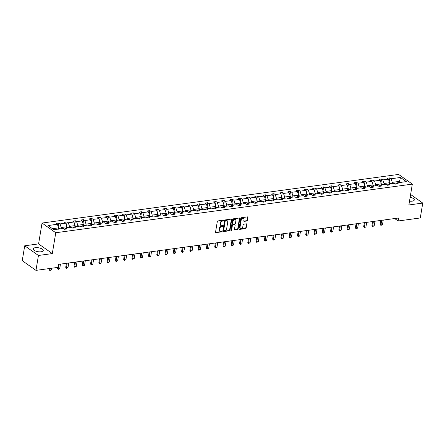 <?xml version="1.0" encoding="UTF-8"?>
<svg xmlns="http://www.w3.org/2000/svg" width="445" height="445" viewBox="0 0 445 445"><rect width="100%" height="100%" fill="white"/><g stroke="black" fill="none" stroke-linecap="round" stroke-linejoin="round"><path stroke-width="0.67" d="M223.746 220.525A0.451 0.323 125.2 0 0 223.446 220.169L217.917 220.92A0.645 0.462 125.2 0 0 217.299 221.577L215.552 232.101A0.645 0.462 125.2 0 0 215.981 232.618L221.51 231.862A0.451 0.323 125.2 0 0 221.649 231.044L220.931 231.139A2.058 1.48 125.2 0 1 220.053 230.949A2.058 1.48 125.2 0 1 219.574 229.498L219.719 228.619A2.058 1.48 125.2 0 1 221.693 226.522L222.411 226.422A0.451 0.323 125.2 0 0 222.55 225.604L221.833 225.704A2.058 1.48 125.2 0 1 220.954 225.509A2.058 1.48 125.2 0 1 220.475 224.058L220.62 223.184A2.058 1.48 125.2 0 1 222.595 221.082L223.312 220.987A0.451 0.323 125.2 0 0 223.746 220.525M220.954 225.509L220.587 225.248A2.058 1.48 125.2 0 1 220.103 223.796L220.247 222.917A2.058 1.48 125.2 0 1 222.227 220.82L222.939 220.726A0.451 0.323 125.2 0 0 223.379 220.175M215.569 232.357A0.645 0.462 125.2 0 0 215.608 232.357L221.143 231.6A0.451 0.323 125.2 0 0 221.577 231.05M220.053 230.949L219.685 230.688A2.058 1.48 125.2 0 1 219.201 229.236L219.352 228.357A2.058 1.48 125.2 0 1 221.326 226.26L222.044 226.16A0.451 0.323 125.2 0 0 222.478 225.615M409.506 201.157A5.106 1.975 9.4 0 0 412.148 201.168A5.106 1.975 9.4 0 0 414.295 199.961A5.106 1.975 9.4 0 0 410.145 197.285M35.316 247.687A5.106 1.975 9.4 0 0 33.169 248.9A5.106 1.975 9.4 0 0 35.733 251.125A5.106 1.975 9.4 0 0 41.101 251.775A5.106 1.975 9.4 0 0 43.248 250.563A5.106 1.975 9.4 0 0 40.684 248.338A5.106 1.975 9.4 0 0 35.316 247.687M246.836 221.004A0.645 0.462 125.2 0 0 247.453 220.353L247.943 217.399A0.645 0.462 125.2 0 0 247.52 216.882L241.374 217.722A0.645 0.462 125.2 0 0 240.756 218.378L239.015 228.902A0.645 0.462 125.2 0 0 239.438 229.414L245.584 228.58A0.645 0.462 125.2 0 0 246.202 227.923L246.791 224.358A0.645 0.462 125.2 0 0 246.369 223.841L243.738 224.202A0.645 0.462 125.2 0 0 243.12 224.859L242.825 226.627A1.719 1.24 125.2 0 1 241.863 228.107A1.719 1.24 125.2 0 1 240.445 228.218A1.719 1.24 125.2 0 1 240.044 227.006L241.19 220.075A1.719 1.24 125.2 0 1 242.152 218.595A1.719 1.24 125.2 0 1 243.571 218.484A1.719 1.24 125.2 0 1 243.977 219.696L243.782 220.854A0.645 0.462 125.2 0 0 244.205 221.365L246.836 221.004L246.469 220.742A0.645 0.462 125.2 0 0 247.086 220.091L247.57 217.138A0.645 0.462 125.2 0 0 247.559 216.882M408.877 204.961L422.75 203.07L420.286 217.961L398.136 220.981L398.625 218L58.612 264.375L58.123 267.35L35.973 270.376L38.437 255.48L52.31 253.589L55.758 232.741L412.326 184.113L408.877 204.961M231.75 219.608A0.645 0.462 125.2 0 0 231.322 219.09L225.181 219.93A0.645 0.462 125.2 0 0 224.564 220.587L222.817 231.111A0.645 0.462 125.2 0 0 223.245 231.623L229.386 230.788A0.645 0.462 125.2 0 0 230.004 230.132L231.75 219.608L231.378 219.346A0.645 0.462 125.2 0 0 231.367 219.09M233.275 218.829L239.421 217.989A0.645 0.462 125.2 0 1 239.844 218.501L238.103 229.025A0.645 0.462 125.2 0 1 237.485 229.681L234.854 230.043A0.645 0.462 125.2 0 1 234.432 229.525L235.138 225.259A0.645 0.462 125.2 0 0 234.715 224.747L232.969 224.981A0.645 0.462 125.2 0 0 232.351 225.637L231.617 230.082A0.451 0.323 125.2 0 1 230.888 230.182L232.657 219.485A0.645 0.462 125.2 0 1 233.275 218.829M422.75 203.07L410.607 194.493M52.31 253.589L38.587 243.899L24.714 245.79L38.437 255.48M24.714 245.79L22.25 260.681L35.973 270.376M395.388 184.013L396.962 182.895L398.208 183.768L395.555 184.135L394.315 183.257L388.691 184.024L389.931 184.898L387.278 185.259L386.038 184.386L380.414 185.153L381.654 186.027L379.001 186.388L377.761 185.515L372.137 186.277L373.377 187.156L370.724 187.517L369.483 186.644L363.86 187.406L365.1 188.285L362.447 188.647L361.207 187.768L355.583 188.535L356.823 189.414L354.176 189.776L352.93 188.897L347.306 189.665L348.552 190.543L345.899 190.905L344.653 190.026L339.029 190.794L340.275 191.673L337.622 192.034L336.381 191.155L330.757 191.923L331.998 192.802L329.345 193.163L328.104 192.285L322.48 193.052L323.721 193.931L321.068 194.293L319.827 193.414L314.203 194.181L315.444 195.06L312.791 195.422L311.55 194.543L305.926 195.311L307.167 196.189L304.514 196.551L303.273 195.672L297.649 196.44L298.89 197.313L296.242 197.68L294.996 196.801L289.372 197.569L290.618 198.442L287.965 198.804L286.719 197.93L281.095 198.698L282.341 199.571L279.688 199.933L278.442 199.06L272.824 199.822L274.064 200.701L271.411 201.062L270.171 200.189L264.547 200.951L265.787 201.83L263.134 202.191L261.894 201.312L256.27 202.08L257.51 202.959L254.857 203.321L253.617 202.442L247.993 203.209L249.233 204.088L246.58 204.45L245.34 203.571L239.716 204.338L240.956 205.217L238.309 205.579L237.063 204.7L231.439 205.468L232.685 206.346L230.032 206.708L228.786 205.829L223.162 206.597L224.408 207.476L221.755 207.837L220.509 206.958L214.885 207.726L216.131 208.605L213.478 208.966L212.237 208.088L206.614 208.855L207.854 209.734L205.201 210.096L203.96 209.217L198.337 209.984L199.577 210.858L196.924 211.225L195.683 210.346L190.06 211.114L191.3 211.987L188.647 212.348L187.406 211.475L181.783 212.243L183.023 213.116L180.37 213.478L179.129 212.604L173.506 213.366L174.752 214.245L172.098 214.607L170.852 213.734L165.229 214.496L166.474 215.374L163.821 215.736L162.575 214.857L156.952 215.625L158.197 216.504L155.544 216.865L154.304 215.986L148.68 216.754L149.921 217.633L147.267 217.994L146.027 217.115L140.403 217.883L141.643 218.762L138.99 219.124L137.75 218.245L132.126 219.012L133.367 219.891L130.713 220.253L129.473 219.374L123.849 220.142L125.09 221.02L122.436 221.382L121.196 220.503L115.572 221.271L116.812 222.15L114.165 222.511L112.919 221.632L107.295 222.4L108.541 223.279L105.888 223.64L104.642 222.761L99.018 223.529L100.264 224.402L97.611 224.769L96.37 223.891L90.747 224.658L91.987 225.532L89.334 225.893L88.093 225.02L82.47 225.787L83.71 226.661L81.057 227.022L79.816 226.149L74.193 226.911L75.433 227.79L72.78 228.152L71.539 227.278L65.916 228.04L67.156 228.919L64.503 229.281L63.262 228.402L53.873 229.687L48.015 225.548L57.405 224.263L56.159 223.39L58.812 223.028L60.058 223.902L65.682 223.14L64.436 222.261L67.089 221.899L68.335 222.773L73.959 222.011L72.713 221.132L75.366 220.77L76.607 221.649L82.23 220.881L80.99 220.002L83.643 219.641L84.884 220.52L90.507 219.752L89.267 218.873L91.92 218.512L93.161 219.391L98.784 218.623L97.544 217.744L100.197 217.383L101.438 218.261L107.061 217.494L105.821 216.615L108.474 216.253L109.715 217.132L115.338 216.365L114.092 215.486L116.746 215.124L117.992 216.003L123.615 215.235L122.369 214.357L125.023 213.995L126.269 214.874L131.892 214.106L130.646 213.227L133.3 212.866L134.54 213.745L140.164 212.977L138.923 212.104L141.577 211.737L142.817 212.615L148.441 211.848L147.2 210.975L149.854 210.613L151.094 211.486L156.718 210.719L155.477 209.845L158.131 209.484L159.371 210.357L164.995 209.595L163.754 208.716L166.408 208.355L167.648 209.228L173.272 208.466L172.031 207.587L174.679 207.225L175.925 208.104L181.549 207.337L180.303 206.458L182.956 206.096L184.202 206.975L189.826 206.207L188.58 205.329L191.233 204.967L192.474 205.846L198.097 205.078L196.857 204.199L199.51 203.838L200.751 204.717L206.374 203.949L205.134 203.07L207.787 202.709L209.028 203.588L214.651 202.82L213.411 201.941L216.064 201.579L217.305 202.458L222.928 201.691L221.688 200.812L224.341 200.45L225.582 201.329L231.205 200.561L229.965 199.683L232.613 199.321L233.859 200.2L239.482 199.432L238.236 198.559L240.89 198.192L242.136 199.071L247.759 198.303L246.513 197.43L249.167 197.068L250.407 197.942L256.031 197.174L254.79 196.301L257.444 195.939L258.684 196.812L264.308 196.05L263.067 195.171L265.721 194.81L266.961 195.683L272.585 194.921L271.344 194.042L273.998 193.681L275.238 194.56L280.862 193.792L279.621 192.913L282.275 192.552L283.515 193.43L289.139 192.663L287.898 191.784L290.546 191.422L291.792 192.301L297.416 191.534L296.17 190.655L298.823 190.293L300.069 191.172L305.693 190.404L304.447 189.526L307.1 189.164L308.346 190.043L313.97 189.275L312.724 188.396L315.377 188.035L316.618 188.914L322.241 188.146L321.001 187.267L323.654 186.906L324.895 187.784L330.518 187.017L329.278 186.138L331.931 185.776L333.172 186.655L338.795 185.888L337.555 185.009L340.208 184.647L341.449 185.526L347.072 184.758L345.832 183.885L348.485 183.524L349.726 184.397L355.349 183.629L354.103 182.756L356.757 182.394L358.003 183.268L363.626 182.5L362.38 181.627L365.034 181.265L366.28 182.138L371.903 181.376L370.657 180.498L373.31 180.136L374.551 181.015L380.175 180.247L378.934 179.368L381.588 179.007L382.828 179.886L388.452 179.118L387.211 178.239L389.865 177.878L391.105 178.757L400.494 177.472L406.357 181.61L396.962 182.895M55.758 232.741L42.041 223.051L398.609 174.418L412.326 184.113M383.774 184.692L383.974 183.485L389.598 182.717L389.397 183.924M389.598 182.717L388.452 179.118M383.974 183.485L382.828 179.886M387.111 185.142L388.691 184.024M375.497 185.821L375.697 184.614L381.32 183.846L381.12 185.053M381.32 183.846L380.175 180.247M375.697 184.614L374.551 181.015M378.834 186.271L380.414 185.153M367.22 186.95L367.42 185.743L373.043 184.975L372.843 186.182M373.043 184.975L371.903 181.376M367.42 185.743L366.28 182.138M370.557 187.401L372.137 186.277M358.943 188.079L359.143 186.872L364.767 186.105L364.566 187.312M364.767 186.105L363.626 182.5M359.143 186.872L358.003 183.268M362.28 188.53L363.86 187.406M350.666 189.208L350.866 188.001L356.49 187.234L356.289 188.441M356.49 187.234L355.349 183.629M350.866 188.001L349.726 184.397M354.009 189.659L355.583 188.535M342.394 190.338L342.589 189.131L348.213 188.363L348.018 189.57M348.213 188.363L347.072 184.758M342.589 189.131L341.449 185.526M345.732 190.788L347.306 189.665M334.117 191.467L334.317 190.26L339.941 189.492L339.741 190.699M339.941 189.492L338.795 185.888M334.317 190.26L333.172 186.655M337.455 191.917L339.029 190.794M325.84 192.596L326.04 191.389L331.664 190.621L331.464 191.828M331.664 190.621L330.518 187.017M326.04 191.389L324.895 187.784M329.178 193.047L330.757 191.923M317.563 193.72L317.763 192.518L323.387 191.751L323.187 192.958M323.387 191.751L322.241 188.146M317.763 192.518L316.618 188.914M320.901 194.176L322.48 193.052M309.286 194.849L309.486 193.642L315.11 192.88L314.91 194.087M315.11 192.88L313.97 189.275M309.486 193.642L308.346 190.043M312.624 195.299L314.203 194.181M301.009 195.978L301.209 194.771L306.833 194.003L306.633 195.21M306.833 194.003L305.693 190.404M301.209 194.771L300.069 191.172M304.347 196.429L305.926 195.311M292.732 197.107L292.932 195.9L298.556 195.133L298.356 196.34M298.556 195.133L297.416 191.534M292.932 195.9L291.792 192.301M296.075 197.558L297.649 196.44M284.461 198.236L284.655 197.029L290.279 196.262L290.084 197.469M290.279 196.262L289.139 192.663M284.655 197.029L283.515 193.43M287.798 198.687L289.372 197.569M276.184 199.366L276.384 198.159L282.008 197.391L281.807 198.598M282.008 197.391L280.862 193.792M276.384 198.159L275.238 194.56M279.521 199.816L281.095 198.698M267.907 200.495L268.107 199.288L273.731 198.52L273.53 199.727M273.731 198.52L272.585 194.921M268.107 199.288L266.961 195.683M271.244 200.945L272.824 199.822M259.63 201.624L259.83 200.417L265.454 199.649L265.253 200.856M265.454 199.649L264.308 196.05M259.83 200.417L258.684 196.812M262.967 202.075L264.547 200.951M251.353 202.753L251.553 201.546L257.177 200.778L256.976 201.986M257.177 200.778L256.031 197.174M251.553 201.546L250.407 197.942M254.69 203.204L256.27 202.08M243.076 203.882L243.276 202.675L248.9 201.908L248.699 203.115M248.9 201.908L247.759 198.303M243.276 202.675L242.136 199.071M246.413 204.333L247.993 203.209M234.799 205.012L234.999 203.804L240.623 203.037L240.422 204.244M240.623 203.037L239.482 199.432M234.999 203.804L233.859 200.2M238.142 205.462L239.716 204.338M226.527 206.141L226.722 204.934L232.346 204.166L232.145 205.373M232.346 204.166L231.205 200.561M226.722 204.934L225.582 201.329M229.865 206.591L231.439 205.468M218.25 207.27L218.451 206.063L224.074 205.295L223.874 206.502M224.074 205.295L222.928 201.691M218.451 206.063L217.305 202.458M221.588 207.72L223.162 206.597M209.973 208.393L210.173 207.186L215.797 206.424L215.597 207.631M215.797 206.424L214.651 202.82M210.173 207.186L209.028 203.588M213.311 208.844L214.885 207.726M201.696 209.523L201.897 208.316L207.52 207.548L207.32 208.755M207.52 207.548L206.374 203.949M201.897 208.316L200.751 204.717M205.034 209.973L206.614 208.855M193.419 210.652L193.619 209.445L199.243 208.677L199.043 209.884M199.243 208.677L198.097 205.078M193.619 209.445L192.474 205.846M196.757 211.102L198.337 209.984M185.142 211.781L185.343 210.574L190.966 209.806L190.766 211.013M190.966 209.806L189.826 206.207M185.343 210.574L184.202 206.975M188.48 212.232L190.06 211.114M176.865 212.91L177.066 211.703L182.689 210.936L182.489 212.143M182.689 210.936L181.549 207.337M177.066 211.703L175.925 208.104M180.203 213.361L181.783 212.243M168.588 214.039L168.788 212.832L174.412 212.065L174.212 213.272M174.412 212.065L173.272 208.466M168.788 212.832L167.648 209.228M171.931 214.49L173.506 213.366M160.317 215.169L160.517 213.962L166.141 213.194L165.941 214.401M166.141 213.194L164.995 209.595M160.517 213.962L159.371 210.357M163.654 215.619L165.229 214.496M152.04 216.298L152.24 215.091L157.864 214.323L157.663 215.53M157.864 214.323L156.718 210.719M152.24 215.091L151.094 211.486M155.377 216.748L156.952 215.625M143.763 217.427L143.963 216.22L149.587 215.452L149.387 216.659M149.587 215.452L148.441 211.848M143.963 216.22L142.817 212.615M147.1 217.878L148.68 216.754M135.486 218.556L135.686 217.349L141.31 216.582L141.109 217.789M141.31 216.582L140.164 212.977M135.686 217.349L134.54 213.745M138.823 219.007L140.403 217.883M127.209 219.685L127.409 218.478L133.033 217.711L132.833 218.918M133.033 217.711L131.892 214.106M127.409 218.478L126.269 214.874M130.546 220.136L132.126 219.012M118.932 220.815L119.132 219.608L124.756 218.84L124.555 220.047M124.756 218.84L123.615 215.235M119.132 219.608L117.992 216.003M122.269 221.265L123.849 220.142M110.655 221.938L110.855 220.731L116.479 219.969L116.278 221.176M116.479 219.969L115.338 216.365M110.855 220.731L109.715 217.132M113.998 222.394L115.572 221.271M102.383 223.067L102.584 221.86L108.202 221.093L108.007 222.3M108.202 221.093L107.061 217.494M102.584 221.86L101.438 218.261M105.721 223.518L107.295 222.4M94.106 224.197L94.307 222.989L99.93 222.222L99.73 223.429M99.93 222.222L98.784 218.623M94.307 222.989L93.161 219.391M97.444 224.647L99.018 223.529M85.829 225.326L86.03 224.119L91.653 223.351L91.453 224.558M91.653 223.351L90.507 219.752M86.03 224.119L84.884 220.52M89.167 225.776L90.747 224.658M77.552 226.455L77.753 225.248L83.376 224.48L83.176 225.687M83.376 224.48L82.23 220.881M77.753 225.248L76.607 221.649M80.89 226.906L82.47 225.787M69.275 227.584L69.476 226.377L75.099 225.609L74.899 226.816M75.099 225.609L73.959 222.011M69.476 226.377L68.335 222.773M72.613 228.035L74.193 226.911M60.998 228.713L61.199 227.506L66.822 226.739L66.622 227.946M66.822 226.739L65.682 223.14M61.199 227.506L60.058 223.902M64.336 229.164L65.916 228.04M52.471 228.697L58.545 227.868L58.345 229.075M58.545 227.868L57.405 224.263M38.587 243.899L42.041 223.051M394.682 218.54L398.136 220.981M400.811 182.367L399.41 181.382L392.251 182.355L392.051 183.562M399.209 182.589L400.494 177.472M392.251 182.355L391.105 178.757M58.195 226.761L58.812 223.028M66.472 225.632L67.089 221.899M74.749 224.503L75.366 220.77M83.026 223.373L83.643 219.641M91.303 222.244L91.92 218.512M99.574 221.12L100.197 217.383M107.851 219.991L108.474 216.253M116.128 218.862L116.746 215.124M124.405 217.733L125.023 213.995M132.682 216.604L133.3 212.866M140.959 215.475L141.577 211.737M149.236 214.345L149.854 210.613M157.513 213.216L158.131 209.484M165.785 212.087L166.408 208.355M174.062 210.958L174.679 207.225M182.339 209.829L182.956 206.096M190.616 208.699L191.233 204.967M198.893 207.57L199.51 203.838M207.17 206.447L207.787 202.709M215.447 205.317L216.064 201.579M223.718 204.188L224.341 200.45M231.995 203.059L232.613 199.321M240.272 201.93L240.89 198.192M248.549 200.801L249.167 197.068M256.826 199.672L257.444 195.939M265.103 198.542L265.721 194.81M273.38 197.413L273.998 193.681M281.652 196.284L282.275 192.552M289.929 195.155L290.546 191.422M298.206 194.026L298.823 190.293M306.483 192.902L307.1 189.164M314.76 191.773L315.377 188.035M323.037 190.644L323.654 186.906M331.314 189.514L331.931 185.776M339.585 188.385L340.208 184.647M347.862 187.256L348.485 183.524M356.139 186.127L356.757 182.394M364.416 184.998L365.034 181.265M372.693 183.868L373.31 180.136M380.97 182.739L381.588 179.007M389.247 181.61L389.865 177.878M222.834 231.367A0.645 0.462 125.2 0 0 222.873 231.361L229.019 230.527A0.645 0.462 125.2 0 0 229.637 229.87L231.378 219.346M225.615 220.67A0.451 0.323 125.2 0 0 225.187 221.132L223.657 230.371A0.451 0.323 125.2 0 0 223.952 230.727L224.708 230.627A2.058 1.48 125.2 0 0 226.683 228.53L227.729 222.211A2.058 1.48 125.2 0 0 227.25 220.759A2.058 1.48 125.2 0 0 226.371 220.57L225.248 220.409A0.451 0.323 125.2 0 0 224.814 220.87L225.187 221.132M223.757 230.688L223.39 230.427A0.451 0.323 125.2 0 1 223.284 230.11L224.814 220.87M227.25 220.759L226.878 220.498A2.058 1.48 125.2 0 0 225.999 220.308L226.371 220.57M225.248 220.409L225.999 220.308M234.443 229.781A0.645 0.462 125.2 0 0 234.487 229.781L237.113 229.42A0.645 0.462 125.2 0 0 237.73 228.763L239.477 218.239A0.645 0.462 125.2 0 0 239.46 217.983M234.988 224.803L234.621 224.541A0.645 0.462 125.2 0 0 234.343 224.486L232.602 224.719A0.645 0.462 125.2 0 0 231.984 225.376L231.244 229.82L231.617 230.082M230.883 230.265A0.451 0.323 125.2 0 0 231.244 229.82M235.872 220.831A1.719 1.24 125.2 0 0 235.472 219.619A1.719 1.24 125.2 0 0 234.053 219.73A1.719 1.24 125.2 0 0 233.085 221.21L232.679 223.651A0.645 0.462 125.2 0 0 233.108 224.163L234.849 223.93A0.645 0.462 125.2 0 0 235.466 223.273L235.872 220.831M235.472 219.619L235.099 219.352A1.719 1.24 125.2 0 0 233.681 219.468A1.719 1.24 125.2 0 0 232.713 220.948L233.085 221.21M232.83 224.108L232.462 223.841A0.645 0.462 125.2 0 1 232.312 223.39L232.713 220.948M243.793 221.109A0.645 0.462 125.2 0 0 243.838 221.104L246.469 220.742M243.571 218.484L243.204 218.222A1.719 1.24 125.2 0 0 241.785 218.334A1.719 1.24 125.2 0 0 240.817 219.813L241.19 220.075M240.445 228.218L240.072 227.957A1.719 1.24 125.2 0 1 239.671 226.744L240.817 219.813M239.026 229.158A0.645 0.462 125.2 0 0 239.065 229.153L245.212 228.318A0.645 0.462 125.2 0 0 245.829 227.662L246.419 224.096A0.645 0.462 125.2 0 0 246.408 223.841M58.49 228.246L59.758 228.697A1.736 1.001 82.2 0 1 59.936 228.858M59.018 229.108L58.378 229.192M49.351 268.546L49.178 269.587L49.846 270.059L51.436 269.842L51.703 268.229M51.436 269.842L49.834 270.582L49.178 269.587M50.113 268.446L49.834 270.582M66.761 227.117L68.035 227.567A1.736 1.001 82.2 0 1 68.213 227.729M67.295 227.979L66.655 228.062M57.627 267.423L57.455 268.457L58.123 268.93L59.713 268.713L60.47 264.119M59.713 268.713L58.111 269.453L57.455 268.457M58.879 264.336L58.111 269.453M75.038 225.988L76.312 226.438A1.736 1.001 82.2 0 1 76.49 226.6M75.572 226.85L74.932 226.933M66.394 263.312L65.732 267.328L66.4 267.801L67.99 267.584L68.747 262.989M67.99 267.584L66.388 268.324L65.732 267.328M67.156 263.212L66.388 268.324M83.315 224.859L84.589 225.315A1.736 1.001 82.2 0 1 84.761 225.47M83.849 225.721L83.209 225.804M74.671 262.183L74.004 266.199L74.671 266.672L76.267 266.455L77.024 261.866M76.267 266.455L74.665 267.195L74.004 266.199M75.433 262.083L74.665 267.195M91.592 223.729L92.866 224.185A1.736 1.001 82.2 0 1 93.038 224.341M92.121 224.591L91.486 224.675M82.948 261.054L82.28 265.07L82.948 265.543L84.539 265.326L85.301 260.737M84.539 265.326L82.942 266.065L82.28 265.07M83.71 260.954L82.942 266.065M99.869 222.6L101.143 223.056A1.736 1.001 82.2 0 1 101.315 223.212M100.398 223.462L99.763 223.551M91.225 259.925L90.558 263.941L91.225 264.413L92.816 264.197L93.578 259.607M92.816 264.197L91.219 264.936L90.558 263.941M91.987 259.824L91.219 264.936M108.146 221.477L109.42 221.927A1.736 1.001 82.2 0 1 109.592 222.088M108.675 222.333L108.04 222.422M99.502 258.801L98.835 262.811L99.502 263.284L101.093 263.067L101.855 258.478M101.093 263.067L99.491 263.807L98.835 262.811M100.264 258.695L99.491 263.807M116.423 220.347L117.691 220.798A1.736 1.001 82.2 0 1 117.869 220.959M116.952 221.204L116.317 221.293M107.773 257.672L107.112 261.682L107.779 262.155L109.37 261.938L110.132 257.349M109.37 261.938L107.768 262.678L107.112 261.682M108.536 257.566L107.768 262.678M124.695 219.218L125.968 219.669A1.736 1.001 82.2 0 1 126.146 219.83M125.229 220.075L124.589 220.164M116.05 256.543L115.389 260.559L116.056 261.026L117.647 260.809L118.403 256.22M117.647 260.809L116.045 261.549L115.389 260.559M116.812 256.437L116.045 261.549M132.972 218.089L134.245 218.54A1.736 1.001 82.2 0 1 134.423 218.701M133.506 218.946L132.866 219.035M124.327 255.413L123.665 259.429L124.333 259.897L125.924 259.68L126.68 255.091M125.924 259.68L124.322 260.42L123.665 259.429M125.09 255.308L124.322 260.42M141.249 216.96L142.522 217.41A1.736 1.001 82.2 0 1 142.695 217.572M141.783 217.816L141.143 217.905M132.604 254.284L131.937 258.3L132.604 258.767L134.201 258.551L134.957 253.962M134.201 258.551L132.599 259.296L131.937 258.3M133.367 254.178L132.599 259.296M149.526 215.831L150.799 216.281A1.736 1.001 82.2 0 1 150.972 216.442M150.054 216.687L149.42 216.776M140.881 253.155L140.214 257.171L140.881 257.644L142.472 257.421L143.234 252.832M142.472 257.421L140.876 258.167L140.214 257.171M141.643 253.049L140.876 258.167M157.803 214.701L159.076 215.152A1.736 1.001 82.2 0 1 159.249 215.313M158.331 215.558L157.697 215.647M149.158 252.026L148.491 256.042L149.158 256.515L150.749 256.298L151.511 251.703M150.749 256.298L149.153 257.038L148.491 256.042M149.921 251.92L149.153 257.038M166.08 213.572L167.353 214.023A1.736 1.001 82.2 0 1 167.526 214.184M166.608 214.434L165.974 214.518M157.435 250.897L156.768 254.913L157.435 255.386L159.026 255.169L159.788 250.574M159.026 255.169L157.43 255.908L156.768 254.913M158.197 250.791L157.43 255.908M174.357 212.443L175.625 212.894A1.736 1.001 82.2 0 1 175.803 213.055M174.885 213.305L174.251 213.389M165.707 249.767L165.045 253.784L165.712 254.256L167.303 254.039L168.065 249.445M167.303 254.039L165.701 254.779L165.045 253.784M166.474 249.662L165.701 254.779M182.628 211.314L183.902 211.77A1.736 1.001 82.2 0 1 184.08 211.926M183.162 212.176L182.522 212.259M173.984 248.638L173.322 252.654L173.989 253.127L175.58 252.91L176.342 248.321M175.58 252.91L173.978 253.65L173.322 252.654M174.746 248.538L173.978 253.65M190.905 210.185L192.179 210.641A1.736 1.001 82.2 0 1 192.357 210.797M191.439 211.047L190.799 211.13M182.261 247.509L181.599 251.525L182.266 251.998L183.857 251.781L184.614 247.192M183.857 251.781L182.255 252.521L181.599 251.525M183.023 247.409L182.255 252.521M199.182 209.055L200.456 209.512A1.736 1.001 82.2 0 1 200.628 209.667M199.716 209.918L199.076 210.007M190.538 246.38L189.87 250.396L190.538 250.869L192.134 250.652L192.891 246.063M192.134 250.652L190.532 251.392L189.87 250.396M191.3 246.28L190.532 251.392M207.459 207.932L208.733 208.382A1.736 1.001 82.2 0 1 208.905 208.544M207.987 208.788L207.353 208.877M198.815 245.256L198.147 249.267L198.815 249.74L200.406 249.523L201.168 244.934M200.406 249.523L198.809 250.262L198.147 249.267M199.577 245.151L198.809 250.262M215.736 206.803L217.01 207.253A1.736 1.001 82.2 0 1 217.182 207.415M216.264 207.659L215.63 207.748M207.092 244.127L206.424 248.138L207.092 248.61L208.683 248.393L209.445 243.804M208.683 248.393L207.086 249.133L206.424 248.138M207.854 244.021L207.086 249.133M224.013 205.673L225.287 206.124A1.736 1.001 82.2 0 1 225.459 206.285M224.541 206.53L223.907 206.619M215.369 242.998L214.701 247.008L215.369 247.481L216.96 247.264L217.722 242.675M216.96 247.264L215.363 248.004L214.701 247.008M216.131 242.892L215.363 248.004M232.29 204.544L233.558 204.995A1.736 1.001 82.2 0 1 233.736 205.156M232.818 205.401L232.184 205.49M223.64 241.869L222.978 245.885L223.646 246.352L225.237 246.135L225.999 241.546M225.237 246.135L223.635 246.875L222.978 245.885M224.408 241.763L223.635 246.875M240.561 203.415L241.835 203.866A1.736 1.001 82.2 0 1 242.013 204.027M241.095 204.272L240.456 204.361M231.917 240.739L231.255 244.756L231.923 245.223L233.514 245.006L234.276 240.417M233.514 245.006L231.912 245.751L231.255 244.756M232.679 240.634L231.912 245.751M248.838 202.286L250.112 202.736A1.736 1.001 82.2 0 1 250.29 202.898M249.372 203.143L248.733 203.232M240.194 239.61L239.532 243.626L240.2 244.099L241.791 243.877L242.547 239.288M241.791 243.877L240.189 244.622L239.532 243.626M240.956 239.505L240.189 244.622M257.115 201.157L258.389 201.607A1.736 1.001 82.2 0 1 258.567 201.769M257.649 202.013L257.01 202.102M248.471 238.481L247.809 242.497L248.477 242.97L250.068 242.753L250.824 238.158M250.068 242.753L248.466 243.493L247.809 242.497M249.233 238.375L248.466 243.493M265.392 200.028L266.666 200.478A1.736 1.001 82.2 0 1 266.839 200.639M265.921 200.89L265.287 200.973M256.748 237.352L256.081 241.368L256.748 241.841L258.345 241.624L259.101 237.029M258.345 241.624L256.743 242.364L256.081 241.368M257.51 237.246L256.743 242.364M273.669 198.898L274.943 199.349A1.736 1.001 82.2 0 1 275.116 199.51M274.198 199.761L273.564 199.844M265.025 236.223L264.358 240.239L265.025 240.712L266.616 240.495L267.378 235.9M266.616 240.495L265.02 241.235L264.358 240.239M265.787 236.117L265.02 241.235M281.946 197.769L283.22 198.225A1.736 1.001 82.2 0 1 283.393 198.381M282.475 198.631L281.841 198.715M273.302 235.094L272.635 239.11L273.302 239.582L274.893 239.365L275.655 234.776M274.893 239.365L273.297 240.105L272.635 239.11M274.064 234.993L273.297 240.105M290.223 196.64L291.492 197.096A1.736 1.001 82.2 0 1 291.67 197.252M290.752 197.502L290.118 197.586M281.574 233.964L280.912 237.98L281.579 238.453L283.17 238.236L283.932 233.647M283.17 238.236L281.568 238.976L280.912 237.98M282.341 233.864L281.568 238.976M298.495 195.516L299.769 195.967A1.736 1.001 82.2 0 1 299.947 196.123M299.029 196.373L298.389 196.462M289.851 232.835L289.189 236.851L289.856 237.324L291.447 237.107L292.209 232.518M291.447 237.107L289.845 237.847L289.189 236.851M290.613 232.735L289.845 237.847M306.772 194.387L308.046 194.838A1.736 1.001 82.2 0 1 308.224 194.999M307.306 195.244L306.666 195.333M298.128 231.712L297.466 235.722L298.133 236.195L299.724 235.978L300.481 231.389M299.724 235.978L298.122 236.718L297.466 235.722M298.89 231.606L298.122 236.718M315.049 193.258L316.323 193.709A1.736 1.001 82.2 0 1 316.501 193.87M315.583 194.115L314.943 194.204M306.405 230.582L305.743 234.593L306.41 235.066L308.001 234.849L308.758 230.26M308.001 234.849L306.399 235.589L305.743 234.593M307.167 230.477L306.399 235.589M323.326 192.129L324.6 192.579A1.736 1.001 82.2 0 1 324.772 192.741M323.86 192.985L323.22 193.074M314.682 229.453L314.014 233.464L314.682 233.937L316.278 233.72L317.035 229.131M316.278 233.72L314.676 234.459L314.014 233.464M315.444 229.347L314.676 234.459M331.603 191L332.877 191.45A1.736 1.001 82.2 0 1 333.049 191.611M332.131 191.856L331.497 191.945M322.959 228.324L322.291 232.34L322.959 232.807L324.55 232.59L325.312 228.001M324.55 232.59L322.953 233.33L322.291 232.34M323.721 228.218L322.953 233.33M339.88 189.87L341.154 190.321A1.736 1.001 82.2 0 1 341.326 190.482M340.408 190.727L339.774 190.816M331.236 227.195L330.568 231.211L331.236 231.678L332.827 231.461L333.589 226.872M332.827 231.461L331.23 232.207L330.568 231.211M331.998 227.089L331.23 232.207M348.157 188.741L349.425 189.192A1.736 1.001 82.2 0 1 349.603 189.353M348.685 189.598L348.051 189.687M339.507 226.066L338.845 230.082L339.513 230.549L341.104 230.332L341.866 225.743M341.104 230.332L339.502 231.077L338.845 230.082M340.275 225.96L339.502 231.077M356.428 187.612L357.702 188.063A1.736 1.001 82.2 0 1 357.88 188.224M356.962 188.469L356.328 188.558M347.784 224.936L347.122 228.953L347.79 229.425L349.381 229.208L350.143 224.614M349.381 229.208L347.779 229.948L347.122 228.953M348.546 224.831L347.779 229.948M364.711 186.483L365.979 186.933A1.736 1.001 82.2 0 1 366.157 187.095M365.239 187.345L364.6 187.428M356.061 223.807L355.399 227.823L356.067 228.296L357.658 228.079L358.414 223.485M357.658 228.079L356.056 228.819L355.399 227.823M356.823 223.702L356.056 228.819M372.982 185.354L374.256 185.804A1.736 1.001 82.2 0 1 374.434 185.965M373.516 186.216L372.877 186.299M364.338 222.678L363.676 226.694L364.344 227.167L365.935 226.95L366.691 222.355M365.935 226.95L364.333 227.69L363.676 226.694M365.1 222.572L364.333 227.69M381.259 184.224L382.533 184.681A1.736 1.001 82.2 0 1 382.706 184.836M381.793 185.087L381.154 185.17M372.615 221.549L371.948 225.565L372.615 226.038L374.212 225.821L374.968 221.232M374.212 225.821L372.61 226.561L371.948 225.565M373.377 221.449L372.61 226.561M389.536 183.095L390.81 183.551A1.736 1.001 82.2 0 1 390.983 183.707M390.065 183.957L389.431 184.041M380.892 220.42L380.225 224.436L380.892 224.909L382.483 224.692L383.245 220.103M382.483 224.692L380.887 225.431L380.225 224.436M381.654 220.32L380.887 225.431M222.227 220.82L222.595 221.082M220.247 222.917L220.62 223.184M220.103 223.796L220.475 224.058M222.044 226.16L222.411 226.422M221.326 226.26L221.693 226.522M219.352 228.357L219.719 228.619M219.201 229.236L219.574 229.498M221.143 231.6L221.51 231.862M215.608 232.357L215.981 232.618M222.939 220.726L223.312 220.987M229.637 229.87L230.004 230.132M229.019 230.527L229.386 230.788M222.873 231.361L223.245 231.623M223.284 230.11L223.657 230.371M239.477 218.239L239.844 218.501M237.73 228.763L238.103 229.025M237.113 229.42L237.485 229.681M234.487 229.781L234.854 230.043M234.343 224.486L234.715 224.747M232.602 224.719L232.969 224.981M231.984 225.376L232.351 225.637M232.312 223.39L232.679 223.651M243.838 221.104L244.205 221.365M239.671 226.744L240.044 227.006M246.419 224.096L246.791 224.358M245.829 227.662L246.202 227.923M245.212 228.318L245.584 228.58M239.065 229.153L239.438 229.414M247.57 217.138L247.943 217.399M247.086 220.091L247.453 220.353M59.73 228.686L58.378 228.869M68.002 227.556L66.655 227.74M76.279 226.427L74.932 226.611M84.556 225.298L83.209 225.482M92.833 224.174L91.486 224.358M101.11 223.045L99.763 223.229M109.387 221.916L108.04 222.1M117.664 220.787L116.317 220.97M125.941 219.658L124.589 219.841M134.212 218.528L132.866 218.712M142.489 217.399L141.143 217.583M150.766 216.27L149.42 216.454M159.043 215.141L157.697 215.324M167.32 214.012L165.974 214.195M175.597 212.882L174.251 213.066M183.874 211.753L182.522 211.937M192.145 210.63L190.799 210.813M200.422 209.5L199.076 209.684M208.699 208.371L207.353 208.555M216.976 207.242L215.63 207.426M225.253 206.113L223.907 206.296M233.53 204.984L232.184 205.167M241.807 203.855L240.456 204.038M250.079 202.725L248.733 202.909M258.356 201.596L257.01 201.78M266.633 200.467L265.287 200.651M274.91 199.338L273.564 199.521M283.187 198.209L281.841 198.392M291.464 197.085L290.118 197.268M299.741 195.956L298.389 196.139M308.012 194.827L306.666 195.01M316.289 193.697L314.943 193.881M324.566 192.568L323.22 192.752M332.843 191.439L331.497 191.623M341.12 190.31L339.774 190.493M349.397 189.181L348.051 189.364M357.674 188.051L356.328 188.235M365.951 186.922L364.6 187.106M374.223 185.793L372.877 185.977M382.5 184.664L381.154 184.847M390.777 183.54L389.431 183.724"/></g></svg>
